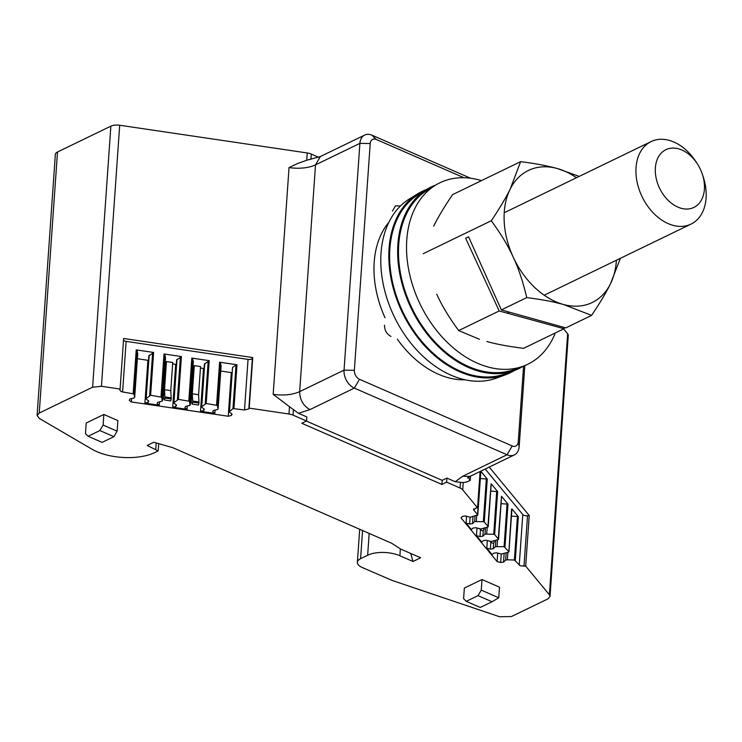 <?xml version="1.0" encoding="UTF-8"?>
<svg xmlns="http://www.w3.org/2000/svg" width="742" height="742" viewBox="0 0 742 742"><rect width="100%" height="100%" fill="white"/><g stroke="black" fill="none" stroke-linecap="round" stroke-linejoin="round"><path stroke-width="1.11" d="M697.192 163.592L695.783 161.441A45.828 32.119 64.2 0 0 673.922 142.056A45.828 32.119 64.2 0 0 651.086 141.592A45.828 32.119 64.2 0 0 636.042 167.553A45.828 32.119 64.2 0 0 668.217 223.63A45.828 32.119 64.2 0 0 691.043 224.093A45.828 32.119 64.2 0 0 703.175 176.726L702.368 174.287A32.082 22.483 -115.8 0 1 677.9 207.12A32.082 22.483 -115.8 0 1 655.371 167.868A32.082 22.483 -115.8 0 1 681.889 150.014A32.082 22.483 -115.8 0 1 697.192 163.592A32.082 22.483 -115.8 0 1 702.368 174.287M494.422 378.782L490.981 379.756M400.392 206.035L395.495 205.803L392.49 210.997M390.932 336.414C386.712 334.076 384.569 330.338 384.504 325.2M397.369 339.224A91.665 64.248 64.2 0 0 438.531 374.283A91.665 64.248 64.2 0 0 465.104 379.793M388.845 222.331A91.665 64.248 64.2 0 0 385.024 317.734M318.652 157.285L311.297 154.076A9.164 4.137 -176 0 0 307.234 152.963L119.694 125.25A9.164 4.137 -176 0 0 110.864 126.159L57.496 152.008A9.164 4.137 -176 0 0 55.353 154.429L37.1 415.464L39.298 418.423L92.008 449.216A41.246 18.633 -176 0 0 96.775 451.628A41.246 18.633 -176 0 0 154.772 452.564L158.185 450.913L147.194 445.46L153.789 442.269L172.589 447.612L391.581 543.2L400.513 548.997L420.621 557.771L412.969 561.481L399.873 555.758A22.919 10.351 -176 0 0 367.652 555.239L360.593 558.661A13.746 6.214 -176 0 0 357.384 562.288A13.746 6.214 -176 0 0 362.272 567.519L392.101 580.429L499.589 616.75L511.423 616.556L547.884 598.905L550.017 596.485L549.395 594.796L525.688 566.1L520.3 565.831L514.392 560.015L517.443 516.376L518.352 516.692L515.3 560.331M550.017 596.485L568.27 335.44A9.164 4.137 -176 0 0 567.649 333.761L563.651 328.919M473.878 508.752L473.786 510.06L473.535 509.383M507.899 552.345L507.38 559.82L505.673 560.024L503.54 562.13L500.664 562.482L497.112 561.583L461.005 517.86L462.563 516.33L465.429 515.978L470.326 517.22L477.727 514.837L473.786 510.06L475.854 508.02L477.56 507.816L462.72 489.85A9.164 4.137 -176 0 0 460.086 488.041L446.619 482.161L441.917 484.443L301.808 423.283L306.52 421.002L293.044 415.121A9.164 4.137 -176 0 0 288.981 414.008L249.201 408.128L248.83 408.916L244.517 409.974L232.96 408.564L236.012 364.916L236.995 364.767L233.943 408.415M131.64 398.584L131.408 401.941L228.23 416.243L231.467 415.455L232.079 414.119L229.139 411.931L232.96 408.564M131.408 401.941L129.266 400.355L129.878 399.01L134.33 397.925L134.692 397.128L133.894 393.919L136.945 350.28L137.743 353.489L134.692 397.128M123.506 340.281A3.664 1.66 -176 0 0 124.508 340.93A3.664 1.66 -176 0 0 126.131 341.376L122.588 391.952L133.894 393.919M122.588 391.952L120.965 391.507L119.731 389.838L120.102 389.049L101.441 386.294L92.611 387.194L39.243 413.053L37.1 415.464M507.38 559.82L514.392 560.015M480.343 478.562L487.262 479.044L480.779 471.189L477.458 515.291M466.254 601.335L480.269 607.448L492.039 601.753L478.024 595.641L466.254 601.335L463.602 598.683L464.344 588.081L481.994 579.53L499.505 587.172L498.763 597.774L481.252 590.131L481.994 579.53M88.122 436.268L85.46 433.616L86.202 423.005L103.852 414.463L117.867 420.575L117.125 431.176L113.897 436.686L102.127 442.38L88.122 436.268L99.892 430.564L103.11 425.064L117.125 431.176M156.2 442.909L155.755 449.198M158.185 450.913L158.705 443.577M249.201 408.128L252.734 357.551L123.636 338.473L120.102 389.049M307.234 152.963L306.724 160.253L297.44 163.592L289.037 167.581L273.177 394.364L289.491 406.718L288.981 414.008M306.724 160.253L320.34 156.553L315.517 164.863L299.666 391.646C299.824 399.827 303.255 405.809 309.961 409.584L298.46 413.285L306.798 416.921L306.52 421.002M525.688 566.1L529.231 515.523L489.219 467.08M462.72 489.85L463.231 482.56L466.894 481.938L470.261 480.389L470.558 476.114M480.093 471.495L477.56 507.816M410.753 553.467L412.969 561.481M463.231 482.56L455.245 481.725L446.907 478.08L446.619 482.161M306.372 421.066L442.195 480.362L446.907 478.08M442.195 480.362L441.917 484.443M298.46 413.285L289.491 406.718M126.131 341.376L248.051 359.397A3.664 1.66 -176 0 0 252.373 358.34L252.734 357.551M215.078 410.085L214.837 413.442L212.694 411.856L213.316 410.521L217.758 409.426L218.129 408.638L217.332 405.429L220.328 362.597L219.595 362.198L236.995 364.767M133.17 393.52L136.222 349.881L153.613 352.45L148.808 355.975L145.812 398.797L150.617 395.273L161.747 397.211L164.743 354.379L164.01 353.98L181.41 356.55L176.605 360.074L173.609 402.906L178.414 399.382L189.535 401.32L192.53 358.488L191.807 358.089L209.198 360.658L204.393 364.183L201.397 407.015L206.202 403.49L217.332 405.429M236.012 364.916L232.552 367.503L229.501 411.142M229.139 411.931L232.552 367.503M231.467 415.455L231.587 413.748M228.23 416.243L231.281 372.605L220.754 371.046M231.894 372.456L231.281 372.605M164.511 389.689L170.781 390.617L172.747 362.476L166.477 361.549L164.511 389.689L164.937 397.842L164.455 400.003L163.398 397.795L165.837 362.931L165.169 362.838M159.493 401.876L159.252 405.234L144.913 403.11L147.908 360.287L137.381 358.729M214.837 413.442L200.498 411.328L203.494 368.496L200.442 368.041M192.299 393.798L198.578 394.725L200.544 366.576L194.265 365.648L192.299 393.798L192.734 401.941L192.243 404.112L191.195 401.904L193.625 367.04L192.966 366.938M187.281 405.985L187.049 409.334L172.7 407.219L175.696 364.387L172.645 363.942M136.222 349.881L136.945 350.28M485.203 469.027L522.785 514.531A3.664 1.66 -176 0 0 523.833 515.254A3.664 1.66 -176 0 0 527.525 515.736L529.231 515.523M508.604 552.122L501.471 554.051L496.574 552.809L493.699 553.161L492.15 554.691L486.808 548.217L490.36 549.117L493.235 548.765L495.368 546.668L504.087 546.659L508.873 551.668L511.6 509.29L511.869 508.836L518.352 516.692M490.703 491.111L497.632 491.594L491.139 483.738L487.874 527.024L488.153 526.57L484.007 521.691L474.648 521.57L475.028 516.061M501.063 503.66L507.992 504.143L501.509 496.287L498.244 539.573L498.513 539.119L494.367 534.24L485.008 534.119L485.444 527.794M517.443 516.376L511.423 516.209M505.673 560.024L506.174 552.892M503.54 562.13L504.143 553.532M500.664 562.482L501.258 553.996M497.112 561.583L497.706 553.096M498.244 539.573L491.111 541.502L486.214 540.259L483.339 540.612L481.79 542.142L476.438 535.668L476.976 527.998M487.874 527.024L480.742 528.953L475.854 527.71L472.979 528.063L471.43 529.593L466.078 523.119L466.56 516.265M486.808 548.217L487.336 540.547M478.024 595.641L481.252 590.131M103.852 414.463L103.11 425.064M470.595 178.238L372.02 135.211A14.664 10.277 64.2 0 0 364.712 135.063A14.664 10.277 64.2 0 0 359.898 143.364L344.038 370.147A14.664 10.277 64.2 0 0 354.333 388.094L309.961 409.584M524.835 365.583L519.168 446.601A14.664 10.277 -115.8 0 1 514.354 454.902A14.664 10.277 -115.8 0 1 507.046 454.753L354.333 388.094L359.499 379.292A7.337 5.138 -115.8 0 1 354.351 370.314L344.038 370.147L299.666 391.646C292.515 394.818 283.694 395.727 273.177 394.364M220.328 362.597L221.125 365.806L218.129 408.638M148.521 360.13L147.908 360.287M144.913 403.11L148.15 402.322L148.762 400.977L145.812 398.797M159.252 405.234L157.109 403.639L157.731 402.303L162.173 401.218L161.747 397.211M176.308 364.239L175.696 364.387M164.743 354.379L165.54 357.598L162.544 400.42M166.477 361.549L165.837 362.931M172.7 407.219L175.937 406.421L176.559 405.086L173.609 402.906M187.049 409.334L184.906 407.748L185.519 406.412L189.971 405.327L189.535 401.32M204.106 368.347L203.494 368.496M192.53 358.488L193.328 361.706L190.332 404.529M194.265 365.648L193.625 367.04M200.498 411.328L203.735 410.53L204.347 409.194L201.397 407.015M148.15 402.322L148.27 400.615M203.735 410.53L203.855 408.823M198.578 394.725L199.004 402.869L198.522 405.039L192.289 404.084M175.937 406.421L176.058 404.724M170.781 390.617L171.216 398.769L170.725 400.93L164.501 399.975M466.078 523.119L469.64 524.019L472.506 523.667L474.648 521.57M476.438 535.668L480 536.568L482.875 536.216L485.008 534.119M494.061 540.899A1.373 1.132 140.5 0 1 494.255 541.595L494.246 541.808A1.373 1.132 140.5 0 1 492.076 543.005L489.405 541.076M480 536.568L480.491 529.565M483.701 528.35A1.373 1.132 140.5 0 1 483.895 529.046L483.877 529.259A1.373 1.132 140.5 0 1 481.716 530.456L479.044 528.527M469.64 524.019L470.113 517.165M490.36 549.117L490.852 542.114M492.039 601.753L498.763 597.774M113.897 436.686L99.892 430.564M463.935 177.718L376.268 139.459L372.02 135.211M523.574 366.075L518.268 441.87A7.337 5.138 -115.8 0 1 512.212 445.951L359.499 379.292M149.179 355.177L146.183 398.009M176.967 359.286L173.971 402.108M204.755 363.394L201.768 406.217M476.754 515.514L476.345 521.357M472.506 523.667L472.997 516.71M482.875 536.216L483.283 530.317M487.179 527.247L486.706 533.906M493.235 548.765L493.643 542.866M495.368 546.668L495.814 540.343M497.539 539.796L497.075 546.455M289.037 167.581A27.5 12.419 -176 0 0 315.517 164.863L359.898 143.364L370.212 143.531L354.351 370.314M370.212 143.531A7.337 5.138 -115.8 0 1 376.268 139.459M555.266 332.982A100.819 70.666 -115.8 0 1 523.11 366.242A100.819 70.666 -115.8 0 1 477.542 363.265A100.819 70.666 -115.8 0 1 409.909 275.458A100.819 70.666 -115.8 0 1 435.443 185.222A100.819 70.666 -115.8 0 1 481.475 180.621M435.443 185.222L427.114 190.36A99.827 69.971 64.2 0 0 401.83 279.697A99.827 69.971 64.2 0 0 468.805 366.641A99.827 69.971 64.2 0 0 513.918 369.59L523.11 366.242M505.413 374.821L496.222 378.17A99.827 69.971 -115.8 0 1 451.108 375.22A99.827 69.971 -115.8 0 1 384.133 288.276A99.827 69.971 -115.8 0 1 409.417 198.93L417.737 193.792A100.829 70.675 64.2 0 0 392.203 284.028A100.829 70.675 64.2 0 0 459.845 371.844A100.829 70.675 64.2 0 0 505.413 374.821A100.829 70.675 64.2 0 0 514.299 370.546M523.36 366.149A100.847 70.685 -115.8 0 1 514.271 370.555A100.847 70.685 -115.8 0 1 468.694 367.578A100.847 70.685 -115.8 0 1 401.032 279.743A100.847 70.685 -115.8 0 1 426.576 189.488A100.847 70.685 -115.8 0 1 435.665 185.083M426.594 189.479A100.829 70.675 64.2 0 0 417.737 193.792M426.576 189.488L418.256 194.627A99.855 69.989 -115.8 0 0 392.963 283.991A99.855 69.989 -115.8 0 0 459.947 370.954A99.855 69.989 64.2 0 0 505.079 373.903L514.271 370.555M468.619 236.939L465.633 238.247L499.19 310.954L564.013 328.743L564.606 327.556M465.633 238.247L468.573 236.828L501.36 309.906L526.755 297.598C522.934 281.552 518.417 268.057 513.223 257.131A73.328 51.393 64.2 0 0 555.749 301.744A73.328 51.393 64.2 0 0 563.373 304.461A73.328 51.393 64.2 0 0 610.462 283.815A73.328 51.393 64.2 0 0 616.398 260.247M620.386 258.309L610.462 283.815C606.399 292.19 600.111 302.717 591.587 315.387L565.784 327.89L501.36 309.906M576.441 177.746A73.328 51.393 64.2 0 0 564.875 171.226A73.328 51.393 64.2 0 0 557.242 168.517A73.328 51.393 64.2 0 0 510.153 189.164A73.328 51.393 64.2 0 0 513.223 257.131C508.279 246.094 500.971 233.962 491.278 220.736L423.19 253.708M433.662 226.208C437.724 217.842 444.013 207.315 452.546 194.636L520.624 161.654L510.153 189.164C505.571 198.402 499.283 208.929 491.278 220.736M436.732 294.184C441.657 305.212 448.975 317.344 458.677 330.58L479.462 339.279M486.882 341.505C495.999 344.112 508.214 346.393 523.5 348.36L564.013 328.743M579.214 176.41L557.242 168.517C547.104 165.726 534.899 163.444 520.624 161.654M591.587 315.387L563.373 304.461L555.452 302.476C547.893 300.714 538.33 299.091 526.755 297.598M458.677 330.58L499.19 310.954M57.496 152.008L39.243 413.053M110.864 126.159L92.611 387.194M119.694 125.25L101.441 386.294M311.297 154.076L310.935 159.335M567.649 333.761L549.395 594.796M362.56 530.53L360.593 558.661M369.173 533.424L367.652 555.239M400.355 548.885L399.873 555.758M460.467 482.727L460.086 488.041M293.044 415.121L293.415 409.807M248.83 408.916L252.373 358.34M248.051 359.397L244.517 409.974M153.613 352.45L150.617 395.273M161.014 396.812L164.01 353.98M181.41 356.55L178.414 399.382M188.811 400.921L191.807 358.089M209.198 360.658L206.202 403.49M216.599 405.021L219.595 362.198M523.991 566.313L527.525 515.736M522.785 514.531L519.242 565.107M487.262 479.044L484.276 521.867M497.632 491.594L494.636 534.416M507.992 504.143L504.996 546.965M468.545 477.18A27.5 12.419 -176 0 0 470.261 480.389M467.488 477.978L469.974 476.401L462.674 476.253L455.245 481.725M462.674 476.253L507.046 454.753L512.212 445.951M149.643 395.421L152.639 352.598M177.431 399.53L180.427 356.698M205.228 403.639L208.224 360.807M490.768 541.419L492.076 543.005M480.408 528.87L481.716 530.456M164.928 398.046L171.198 398.973M164.937 397.842L171.216 398.769M164.91 397.109L171.189 398.037M164.826 396.942L171.105 397.87M192.623 401.042L198.893 401.969M198.977 402.145L192.697 401.218M192.734 401.941L199.004 402.869M198.995 403.082L192.716 402.155M486.362 478.729L483.367 521.561M496.723 491.278L493.727 534.11M507.083 503.827L504.087 546.659M493.606 541.039L494.246 541.808M493.764 540.992L494.255 541.595M483.404 528.443L483.895 529.046M483.877 529.259L483.246 528.489M519.168 446.601L518.268 441.87M507.176 313.143L509.3 312.122M544.174 295.223L691.043 224.093M504.226 212.731L651.086 141.592M359.694 529.278L357.384 562.288M477.792 515.004L480.844 471.356M488.208 526.737L491.204 483.905M498.578 539.286L501.564 496.454M508.938 551.835L511.934 509.003M320.34 156.553L364.712 135.063M514.354 454.902L469.974 476.401M164.455 400.003L170.725 400.93M192.243 404.112L198.522 405.039"/></g></svg>
